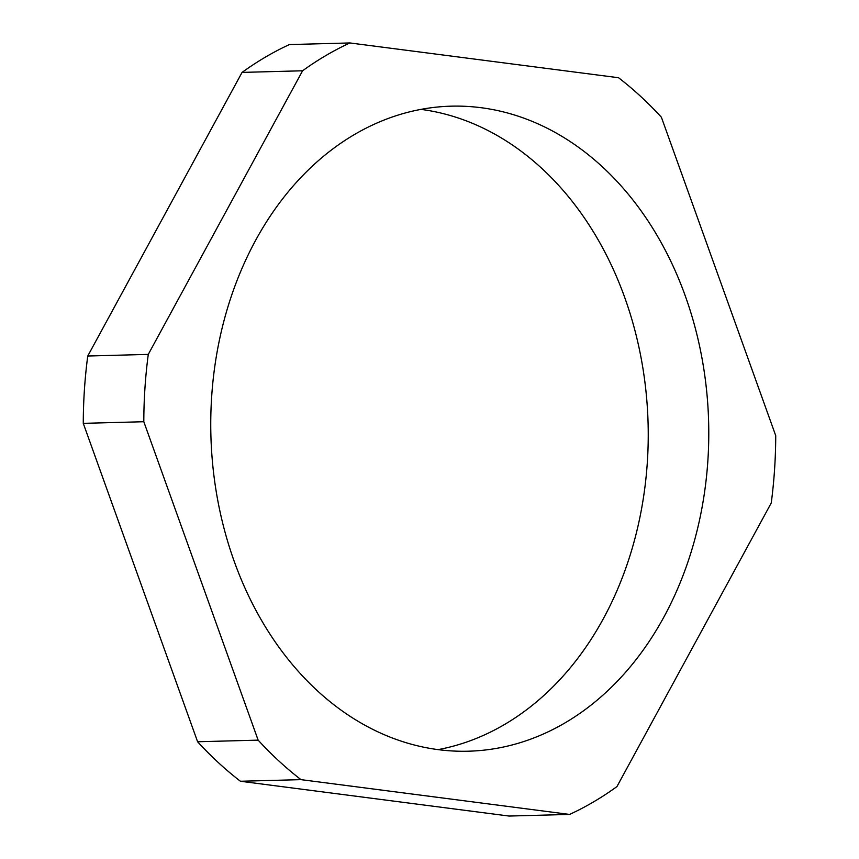<?xml version="1.0" encoding="UTF-8"?>
<svg xmlns="http://www.w3.org/2000/svg" width="859" height="859" viewBox="0 0 859 859"><rect width="100%" height="100%" fill="white"/><g stroke="black" fill="none" stroke-linecap="round" stroke-linejoin="round"><path stroke-width="1.29" d="M481.083 107.708A322.64 248.96 88.5 0 0 451.125 106.172A322.64 248.96 88.5 0 0 210.831 415.939A322.64 248.96 88.5 0 0 438.444 749.671A322.64 248.96 88.5 0 0 468.413 751.206A322.64 248.96 88.5 0 0 708.696 441.44A322.64 248.96 88.5 0 0 481.083 107.708M661.398 117.243A409.378 315.887 88.5 0 0 618.555 77.74L349.903 42.95L289.376 44.571A409.378 315.887 88.5 0 0 242.066 72.403L87.747 356.023A409.378 315.887 88.5 0 0 83.269 423.347L197.602 741.757A409.378 315.887 88.5 0 0 240.445 781.26L509.097 816.05L569.624 814.429A409.378 315.887 88.5 0 0 616.934 786.597L771.253 502.977A409.378 315.887 88.5 0 0 775.731 435.653L661.398 117.243M349.903 42.95A409.378 315.887 88.5 0 0 302.593 70.782L242.066 72.403M302.593 70.782L148.274 354.391L87.747 356.023M148.274 354.391A409.378 315.887 88.5 0 0 143.807 421.726L83.269 423.347M143.807 421.726L258.14 740.136L197.602 741.757M258.14 740.136A409.378 315.887 88.5 0 0 300.972 779.639L240.445 781.26M300.972 779.639L569.624 814.429M438.079 749.628A322.64 248.96 88.5 0 0 648.094 423.648A322.64 248.96 88.5 0 0 420.921 109.372"/></g></svg>

